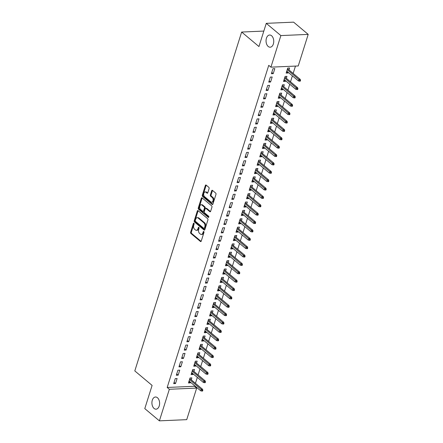 <?xml version="1.0" encoding="UTF-8"?>
<svg xmlns="http://www.w3.org/2000/svg" width="443" height="443" viewBox="0 0 443 443"><rect width="100%" height="100%" fill="white"/><g stroke="black" fill="none" stroke-linecap="round" stroke-linejoin="round"><path stroke-width="0.66" d="M193.934 223.206A0.653 0.415 -92.5 0 0 193.381 223.466L190.628 232.204A0.936 0.593 -92.5 0 0 190.9 233.472L200.452 241.479A0.936 0.593 -92.5 0 0 200.751 241.59A0.936 0.593 -92.5 0 0 201.244 241.097L203.996 232.365A0.653 0.415 -92.5 0 0 203.254 231.744L202.894 232.874A2.99 1.888 -92.5 0 1 201.327 234.441A2.99 1.888 -92.5 0 1 200.369 234.081L199.571 233.411A2.99 1.888 -92.5 0 1 198.702 229.358L199.062 228.228A0.653 0.415 -92.5 0 0 198.314 227.608L197.96 228.738A2.99 1.888 -92.5 0 1 196.393 230.305A2.99 1.888 -92.5 0 1 195.429 229.945L194.638 229.275A2.99 1.888 -92.5 0 1 193.768 225.221L194.123 224.092A0.653 0.415 -92.5 0 0 193.934 223.206M268.203 46.465A6.097 3.849 -92.5 0 0 270.164 47.202A6.097 3.849 -92.5 0 0 273.674 42.522A6.097 3.849 -92.5 0 0 271.587 35.745A6.097 3.849 -92.5 0 0 269.626 35.014A6.097 3.849 -92.5 0 0 266.116 39.693A6.097 3.849 -92.5 0 0 268.203 46.465M154.07 408.452A6.097 3.849 -92.5 0 0 156.03 409.182A6.097 3.849 -92.5 0 0 159.541 404.503A6.097 3.849 -92.5 0 0 157.453 397.731A6.097 3.849 -92.5 0 0 155.493 397A6.097 3.849 -92.5 0 0 151.982 401.674A6.097 3.849 -92.5 0 0 154.07 408.452M209.102 188.602A0.936 0.593 -92.5 0 0 208.83 187.334L206.15 185.091A0.936 0.593 -92.5 0 0 205.851 184.975A0.936 0.593 -92.5 0 0 205.364 185.467L202.301 195.169A0.936 0.593 -92.5 0 0 202.573 196.437L212.131 204.439A0.936 0.593 -92.5 0 0 212.43 204.555A0.936 0.593 -92.5 0 0 212.917 204.062L215.979 194.366A0.936 0.593 -92.5 0 0 215.708 193.098L212.468 190.385A0.936 0.593 -92.5 0 0 212.169 190.268A0.936 0.593 -92.5 0 0 211.676 190.761L210.37 194.914A0.936 0.593 -92.5 0 0 210.641 196.177L212.247 197.523A2.503 1.578 -92.5 0 1 213.105 200.302A2.503 1.578 -92.5 0 1 211.66 202.224A2.503 1.578 -92.5 0 1 210.862 201.925L204.572 196.653A2.503 1.578 -92.5 0 1 203.714 193.873A2.503 1.578 -92.5 0 1 205.153 191.952A2.503 1.578 -92.5 0 1 205.956 192.251L207.003 193.131A0.936 0.593 -92.5 0 0 207.307 193.242A0.936 0.593 -92.5 0 0 207.795 192.755L209.102 188.602M270.911 67.159L280.868 35.584L308.201 34.388L298.244 65.963L270.911 67.159L268.746 65.348L167.183 387.464L169.348 389.275L196.681 388.079L186.724 419.654L159.391 420.85L169.348 389.275M159.391 420.85L144.789 408.612L152.104 385.416L134.799 370.913L241.645 32.046L258.95 46.548L266.265 23.346L280.868 35.584M198.093 210.658A0.936 0.593 -92.5 0 0 197.788 210.547A0.936 0.593 -92.5 0 0 197.301 211.034L194.244 220.736A0.936 0.593 -92.5 0 0 194.516 222.004L204.068 230.011A0.936 0.593 -92.5 0 0 204.367 230.122A0.936 0.593 -92.5 0 0 204.86 229.629L207.917 219.933A0.936 0.593 -92.5 0 0 207.645 218.665L198.093 210.658M198.27 207.95L201.332 198.248A0.936 0.593 -92.5 0 1 201.82 197.761A0.936 0.593 -92.5 0 1 202.119 197.871L211.676 205.879A0.936 0.593 -92.5 0 1 211.948 207.147L210.635 211.3A0.936 0.593 -92.5 0 1 210.148 211.787A0.936 0.593 -92.5 0 1 209.849 211.676L205.973 208.431A0.936 0.593 -92.5 0 0 205.674 208.315A0.936 0.593 -92.5 0 0 205.181 208.808L204.317 211.56A0.936 0.593 -92.5 0 0 204.588 212.828L208.62 216.206A0.653 0.415 -92.5 0 1 208.26 217.358L198.542 209.218A0.936 0.593 -92.5 0 1 198.27 207.95L199.012 207.917L202.069 198.22L201.332 198.248M263.829 31.071L241.645 32.046M268.74 82.116L270.59 82.033L272.174 77.004L270.324 77.088L268.74 82.116M286.339 78.3L286.948 76.362L285.104 76.44L283.514 81.468L285.364 81.385L285.569 80.737M263.463 98.861L265.307 98.783L266.891 93.755L265.047 93.838L263.463 98.861M281.056 95.051L281.665 93.113L279.821 93.191L278.237 98.219L280.081 98.136L280.286 97.482M258.18 115.612L260.024 115.534L261.608 110.506L259.764 110.589L258.18 115.612M275.773 111.802L276.388 109.864L274.538 109.942L272.954 114.97L274.798 114.887L275.003 114.233M252.898 132.363L254.747 132.285L256.331 127.257L254.481 127.34L252.898 132.363M270.49 128.553L271.105 126.609L269.255 126.692L267.672 131.721L269.521 131.637L269.726 130.984M247.615 149.114L249.464 149.036L251.048 144.008L249.199 144.091L247.615 149.114M265.213 145.304L265.822 143.36L263.973 143.443L262.389 148.471L264.238 148.388L264.443 147.735M242.332 165.865L244.182 165.787L245.765 160.759L243.921 160.842L242.332 165.865M259.93 162.055L260.539 160.111L258.695 160.194L257.112 165.222L258.956 165.139L259.161 164.486M237.055 182.616L238.899 182.538L240.483 177.51L238.639 177.593L237.055 182.616M254.647 178.806L255.257 176.862L253.413 176.945L251.829 181.968L253.673 181.89L253.878 181.237M231.772 199.367L233.616 199.289L235.205 194.261L233.356 194.344L231.772 199.367M249.365 195.557L249.979 193.613L248.13 193.696L246.546 198.719L248.396 198.641L248.601 197.988M226.489 216.118L228.339 216.04L229.923 211.012L228.073 211.095L226.489 216.118M244.087 212.302L244.697 210.364L242.847 210.447L241.263 215.47L243.113 215.392L243.318 214.739M221.207 232.868L223.056 232.791L224.64 227.763L222.796 227.846L221.207 232.868M238.805 229.053L239.414 227.115L237.57 227.198L235.986 232.221L237.83 232.143L238.035 231.49M215.929 249.619L217.773 249.542L219.357 244.514L217.513 244.597L215.929 249.619M233.522 245.804L234.131 243.866L232.287 243.949L230.703 248.972L232.547 248.894L232.752 248.241M210.646 266.37L212.49 266.293L214.08 261.265L212.23 261.348L210.646 266.37M228.239 262.555L228.854 260.617L227.004 260.7L225.421 265.722L227.27 265.645L227.475 264.992M205.364 283.121L207.213 283.038L208.797 278.016L206.947 278.099L205.364 283.121M222.956 279.306L223.571 277.368L221.721 277.451L220.138 282.473L221.987 282.396L222.192 281.742M200.081 299.872L201.93 299.789L203.514 294.767L201.665 294.85L200.081 299.872M217.679 296.057L218.288 294.119L216.444 294.202L214.855 299.224L216.705 299.147L216.909 298.493M194.804 316.623L196.648 316.54L198.231 311.518L196.387 311.601L194.804 316.623M212.396 312.808L213.005 310.87L211.161 310.953L209.578 315.975L211.422 315.898L211.627 315.244M189.521 333.374L191.365 333.291L192.949 328.269L191.105 328.346L189.521 333.374M207.114 329.559L207.728 327.621L205.879 327.704L204.295 332.726L206.139 332.649L206.349 331.995M184.238 350.125L186.088 350.042L187.671 345.019L185.822 345.097L184.238 350.125M201.831 346.31L202.445 344.372L200.596 344.455L199.012 349.477L200.862 349.394L201.067 348.746M178.955 366.876L180.805 366.793L182.389 361.77L180.539 361.848L178.955 366.876M196.554 363.061L197.163 361.123L195.319 361.206L193.729 366.228L195.579 366.145L195.784 365.497M173.678 383.627L175.522 383.544L177.106 378.521L175.262 378.599L173.678 383.627M191.271 379.812L191.88 377.873L190.036 377.957L188.452 382.979L190.296 382.896L190.501 382.248M167.183 387.464L194.516 386.263L194.682 385.748M195.446 383.311L197.323 377.375M198.087 374.939L199.959 368.997M200.729 366.56L202.601 360.624M203.37 358.188L205.242 352.246M206.012 349.809L207.883 343.873M208.653 341.437L210.525 335.495M211.294 333.064L213.166 327.122M213.936 324.686L215.807 318.744M216.572 316.313L218.449 310.371M219.213 307.935L221.09 301.993M221.854 299.562L223.726 293.62M224.496 291.184L226.367 285.242M227.137 282.811L229.009 276.869M229.779 274.433L231.65 268.491M232.42 266.06L234.292 260.119M235.061 257.682L236.933 251.74M237.697 249.309L239.574 243.368M240.339 240.931L242.216 234.989M242.98 232.558L244.852 226.617M245.621 224.18L247.493 218.244M248.263 215.807L250.134 209.866M250.904 207.429L252.776 201.493M253.546 199.057L255.417 193.115M256.187 190.678L258.059 184.742M258.828 182.306L260.7 176.364M261.464 173.927L263.341 167.991M264.106 165.555L265.983 159.613M266.747 157.176L268.619 151.24M269.388 148.804L271.26 142.862M272.03 140.425L273.901 134.489M274.671 132.053L276.543 126.111M277.312 123.675L279.184 117.738M279.954 115.302L281.826 109.36M282.59 106.929L284.467 100.987M285.231 98.551L287.108 92.609M287.872 90.178L289.744 84.236M290.514 81.8L292.386 75.858M293.155 73.427L295.47 66.085M193.912 371.439L194.521 369.495L192.677 369.578L191.094 374.606L192.938 374.523L193.142 373.87M176.314 375.249L178.164 375.171L179.747 370.143L177.903 370.226L176.314 375.249M199.195 354.688L199.804 352.744L197.955 352.827L196.371 357.855L198.22 357.772L198.425 357.119M181.597 358.498L183.446 358.42L185.03 353.392L183.18 353.475L181.597 358.498M204.472 337.937L205.087 335.999L203.237 336.076L201.654 341.104L203.503 341.021L203.708 340.368M186.88 341.747L188.724 341.669L190.313 336.641L188.463 336.724L186.88 341.747M209.755 321.186L210.364 319.248L208.52 319.325L206.936 324.354L208.78 324.27L208.985 323.617M192.162 324.996L194.006 324.918L195.59 319.89L193.746 319.973L192.162 324.996M215.038 304.435L215.647 302.497L213.803 302.575L212.219 307.603L214.063 307.52L214.268 306.872M197.44 308.25L199.289 308.167L200.873 303.139L199.029 303.222L197.44 308.25M220.321 287.684L220.93 285.746L219.08 285.824L217.496 290.852L219.346 290.769L219.551 290.121M202.722 291.5L204.572 291.416L206.156 286.388L204.306 286.471L202.722 291.5M225.598 270.933L226.212 268.995L224.363 269.073L222.779 274.101L224.629 274.018L224.834 273.37M208.005 274.749L209.855 274.666L211.438 269.643L209.589 269.721L208.005 274.749M230.881 254.182L231.495 252.244L229.646 252.322L228.062 257.35L229.906 257.267L230.111 256.619M213.288 257.998L215.132 257.915L216.716 252.892L214.872 252.97L213.288 257.998M236.163 237.431L236.772 235.493L234.928 235.571L233.345 240.599L235.189 240.516L235.394 239.868M218.571 241.247L220.415 241.164L221.998 236.141L220.154 236.219L218.571 241.247M241.446 220.68L242.055 218.742L240.211 218.82L238.622 223.848L240.471 223.765L240.676 223.117M223.848 224.496L225.697 224.413L227.281 219.39L225.432 219.468L223.848 224.496M246.723 203.93L247.338 201.991L245.488 202.069L243.905 207.097L245.754 207.014L245.959 206.366M229.131 207.745L230.98 207.662L232.564 202.639L230.714 202.717L229.131 207.745M252.006 187.179L252.621 185.24L250.771 185.318L249.187 190.346L251.031 190.263L251.242 189.615M234.413 190.994L236.257 190.911L237.841 185.888L235.997 185.966L234.413 190.994M257.289 170.428L257.898 168.49L256.054 168.567L254.47 173.595L256.314 173.512L256.519 172.864M239.696 174.243L241.54 174.16L243.124 169.137L241.28 169.215L239.696 174.243M262.572 153.677L263.181 151.739L261.337 151.822L259.748 156.844L261.597 156.761L261.802 156.113M244.973 157.492L246.823 157.409L248.407 152.386L246.557 152.464L244.973 157.492M267.849 136.926L268.464 134.988L266.614 135.071L265.03 140.093L266.88 140.01L267.085 139.362M250.256 140.741L252.106 140.658L253.689 135.636L251.84 135.713L250.256 140.741M273.132 120.175L273.746 118.237L271.897 118.32L270.313 123.342L272.163 123.259L272.367 122.611M255.539 123.99L257.383 123.907L258.972 118.885L257.123 118.962L255.539 123.99M278.414 103.424L279.024 101.486L277.18 101.569L275.596 106.591L277.44 106.514L277.645 105.86M260.822 107.239L262.666 107.156L264.249 102.134L262.406 102.211L260.822 107.239M283.697 86.673L284.306 84.735L282.462 84.818L280.879 89.84L282.723 89.763L282.927 89.109M266.099 90.488L267.949 90.405L269.532 85.383L267.688 85.466L266.099 90.488M288.98 69.922L289.589 67.984L287.74 68.067L286.156 73.089L288.005 73.012L288.21 72.359M271.382 73.737L273.231 73.654L274.815 68.632L272.966 68.715L271.382 73.737M266.265 23.346L293.598 22.15L308.201 34.388M194.516 386.263L196.681 388.079M190.296 382.896L188.856 381.689M175.522 383.544L174.082 382.337M192.938 374.523L191.498 373.316M178.164 375.171L176.724 373.964M195.579 366.145L194.139 364.938M180.805 366.793L179.365 365.586M198.22 357.772L196.781 356.565M183.446 358.42L182.007 357.213M200.862 349.394L199.422 348.187M186.088 350.042L184.642 348.835M203.503 341.021L202.058 339.814M188.724 341.669L187.284 340.462M206.139 332.649L204.699 331.436M191.365 333.291L189.925 332.084M208.78 324.27L207.341 323.063M194.006 324.918L192.567 323.711M211.422 315.898L209.982 314.691M196.648 316.54L195.208 315.333M214.063 307.52L212.623 306.312M199.289 308.167L197.849 306.96M216.705 299.147L215.265 297.94M201.93 299.789L200.491 298.582M219.346 290.769L217.906 289.561M204.572 291.416L203.132 290.209M221.987 282.396L220.548 281.189M207.213 283.038L205.768 281.831M224.629 274.018L223.183 272.81M209.855 274.666L208.409 273.458M227.27 265.645L225.825 264.438M212.49 266.293L211.051 265.08M229.906 257.267L228.466 256.06M215.132 257.915L213.692 256.707M232.547 248.894L231.108 247.687M217.773 249.542L216.334 248.335M235.189 240.516L233.749 239.309M220.415 241.164L218.975 239.956M237.83 232.143L236.39 230.936M223.056 232.791L221.616 231.584M240.471 223.765L239.032 222.558M225.697 224.413L224.258 223.206M243.113 215.392L241.673 214.185M228.339 216.04L226.899 214.833M245.754 207.014L244.314 205.807M230.98 207.662L229.535 206.455M248.396 198.641L246.95 197.434M233.616 199.289L232.176 198.082M251.031 190.263L249.592 189.056M236.257 190.911L234.818 189.704M253.673 181.89L252.233 180.683M238.899 182.538L237.459 181.331M256.314 173.512L254.875 172.305M241.54 174.16L240.1 172.953M258.956 165.139L257.516 163.932M244.182 165.787L242.742 164.58M261.597 156.761L260.157 155.554M246.823 157.409L245.383 156.202M264.238 148.388L262.799 147.181M249.464 149.036L248.025 147.829M266.88 140.01L265.44 138.803M252.106 140.658L250.66 139.451M269.521 131.637L268.076 130.43M254.747 132.285L253.302 131.078M272.163 123.259L270.717 122.052M257.383 123.907L255.943 122.7M274.798 114.887L273.359 113.679M260.024 115.534L258.585 114.327M277.44 106.514L276 105.301M262.666 107.156L261.226 105.949M280.081 98.136L278.641 96.928M265.307 98.783L263.867 97.576M282.723 89.763L281.283 88.556M267.949 90.405L266.509 89.198M285.364 81.385L283.924 80.177M270.59 82.033L269.15 80.825M288.005 73.012L286.566 71.805M273.231 73.654L271.792 72.447M196.393 230.305L197.129 230.271A2.99 1.888 -92.5 0 0 198.697 228.704L197.96 228.738M199.045 227.608L198.697 228.704M201.327 234.441L202.069 234.408A2.99 1.888 -92.5 0 0 203.636 232.841L202.894 232.874M203.979 231.744L203.636 232.841M194.106 223.471L191.365 232.171A0.936 0.593 -92.5 0 0 191.636 233.439L201.105 241.374M198.176 210.73A0.936 0.593 -92.5 0 0 198.038 211.001L194.981 220.703A0.936 0.593 -92.5 0 0 195.252 221.971L204.721 229.906M195.269 220.453A0.653 0.415 -92.5 0 0 195.463 221.339L203.846 228.366A0.653 0.415 -92.5 0 0 204.4 228.106L204.777 226.91A2.99 1.888 -92.5 0 0 203.907 222.857L198.176 218.056A2.99 1.888 -92.5 0 0 197.213 217.696A2.99 1.888 -92.5 0 0 195.645 219.263L195.269 220.453M204.583 228.339A0.653 0.415 -92.5 0 0 205.137 228.073L204.4 228.106M197.213 217.696L197.955 217.663A2.99 1.888 -92.5 0 1 198.913 218.022L204.644 222.823A2.99 1.888 -92.5 0 1 205.513 226.882L205.137 228.073M202.207 197.943A0.936 0.593 -92.5 0 0 202.069 198.22M210.503 211.571L206.709 208.398A0.936 0.593 -92.5 0 0 206.41 208.282L205.674 208.315M208.791 217.153L199.284 209.185L198.542 209.218M201.953 205.059A2.503 1.578 -92.5 0 0 201.15 204.76A2.503 1.578 -92.5 0 0 199.71 206.676A2.503 1.578 -92.5 0 0 200.568 209.456L202.783 211.317A0.936 0.593 -92.5 0 0 203.082 211.427A0.936 0.593 -92.5 0 0 203.57 210.94L204.439 208.182A0.936 0.593 -92.5 0 0 204.168 206.914L201.953 205.059L202.689 205.026A2.503 1.578 -92.5 0 0 201.886 204.727L201.15 204.76M203.082 211.427L203.819 211.394A0.936 0.593 -92.5 0 0 204.312 210.907L203.57 210.94M202.689 205.026L204.91 206.887A0.936 0.593 -92.5 0 1 205.181 208.149L204.312 210.907M199.012 207.917A0.936 0.593 -92.5 0 0 199.284 209.185M205.153 191.952L205.89 191.919A2.503 1.578 -92.5 0 1 206.693 192.223L207.662 193.032M211.66 202.224L212.402 202.191A2.503 1.578 -92.5 0 0 213.842 200.269A2.503 1.578 -92.5 0 0 212.983 197.495L212.247 197.523M212.551 190.451A0.936 0.593 -92.5 0 0 212.418 190.728L211.106 194.881A0.936 0.593 -92.5 0 0 211.377 196.149L212.983 197.495M206.233 185.157A0.936 0.593 -92.5 0 0 206.1 185.434L203.044 195.136A0.936 0.593 -92.5 0 0 203.315 196.404L212.784 204.339M201.842 391.069L202.584 391.036L202.844 390.194L202.108 390.228L201.842 391.069L200.74 390.826L201.216 389.319L202.545 389.259L189.831 378.604M202.108 390.228L189.538 379.535M200.74 390.826L189.061 381.041M202.545 389.259L202.844 390.194M204.483 382.691L205.22 382.658L205.486 381.822L204.749 381.855L204.483 382.691L203.381 382.453L203.852 380.941L205.187 380.886L192.472 370.232M204.749 381.855L192.179 371.156M203.381 382.453L191.703 372.663M205.187 380.886L205.486 381.822M207.125 374.318L207.861 374.285L208.127 373.449L207.39 373.477L207.125 374.318L206.017 374.075L206.493 372.569L207.822 372.508L195.108 361.853M207.39 373.477L194.82 362.784M206.017 374.075L194.344 364.29M207.822 372.508L208.127 373.449M209.766 365.94L210.503 365.907L210.768 365.071L210.026 365.104L209.766 365.94L208.659 365.702L209.135 364.19L210.464 364.135L197.75 353.481M210.026 365.104L197.462 354.406M208.659 365.702L196.985 355.912M210.464 364.135L210.768 365.071M212.407 357.567L213.144 357.534L213.41 356.698L212.668 356.726L212.407 357.567L211.3 357.324L211.776 355.818L213.105 355.757L200.391 345.103M212.668 356.726L200.098 346.033M211.3 357.324L199.627 347.539M213.105 355.757L213.41 356.698M215.049 349.189L215.785 349.156L216.051 348.32L215.309 348.353L215.049 349.189L213.941 348.951L214.418 347.439L215.747 347.384L203.032 336.73M215.309 348.353L202.739 337.655M213.941 348.951L202.263 339.161M215.747 347.384L216.051 348.32M217.685 340.817L218.427 340.783L218.692 339.947L217.95 339.975L217.685 340.817L216.583 340.573L217.059 339.067L218.388 339.006L205.674 328.352M217.95 339.975L205.38 329.282M216.583 340.573L204.904 330.788M218.388 339.006L218.692 339.947M220.326 332.438L221.068 332.405L221.328 331.569L220.592 331.602L220.326 332.438L219.224 332.2L219.7 330.688L221.029 330.633L208.315 319.979M220.592 331.602L208.022 320.904M219.224 332.2L207.546 322.41M221.029 330.633L221.328 331.569M222.967 324.066L223.709 324.032L223.97 323.196L223.233 323.224L222.967 324.066L221.865 323.822L222.342 322.316L223.671 322.255L210.957 311.601M223.233 323.224L210.663 312.531M221.865 323.822L210.187 314.037M223.671 322.255L223.97 323.196M225.609 315.687L226.345 315.654L226.611 314.818L225.875 314.851L225.609 315.687L224.507 315.449L224.983 313.937L226.312 313.882L213.598 303.228M225.875 314.851L213.304 304.153M224.507 315.449L212.828 305.659M226.312 313.882L226.611 314.818M228.25 307.315L228.987 307.281L229.252 306.445L228.516 306.473L228.25 307.315L227.148 307.071L227.619 305.565L228.953 305.504L216.239 294.85M228.516 306.473L215.946 295.78M227.148 307.071L215.47 297.286M228.953 305.504L229.252 306.445M230.892 298.936L231.628 298.903L231.894 298.067L231.157 298.1L230.892 298.936L229.784 298.698L230.26 297.187L231.589 297.131L218.875 286.477M231.157 298.1L218.587 287.402M229.784 298.698L218.111 288.914M231.589 297.131L231.894 298.067M233.533 290.564L234.269 290.53L234.535 289.694L233.793 289.728L233.533 290.564L232.425 290.32L232.902 288.814L234.231 288.753L221.517 278.099M233.793 289.728L221.223 279.029M232.425 290.32L220.752 280.535M234.231 288.753L234.535 289.694M236.174 282.185L236.911 282.152L237.177 281.316L236.435 281.349L236.174 282.185L235.067 281.947L235.543 280.441L236.872 280.38L224.158 269.726M236.435 281.349L223.865 270.651M235.067 281.947L223.394 272.163M236.872 280.38L237.177 281.316M238.81 273.813L239.552 273.78L239.818 272.943L239.076 272.977L238.81 273.813L237.708 273.569L238.184 272.063L239.513 272.008L226.799 261.348M239.076 272.977L226.506 262.278M237.708 273.569L226.03 263.784M239.513 272.008L239.818 272.943M241.452 265.435L242.194 265.401L242.454 264.565L241.717 264.598L241.452 265.435L240.35 265.196L240.826 263.69L242.155 263.629L229.441 252.975M241.717 264.598L229.147 253.9M240.35 265.196L228.671 255.412M242.155 263.629L242.454 264.565M244.093 257.062L244.835 257.029L245.095 256.192L244.359 256.226L244.093 257.062L242.991 256.818L243.467 255.312L244.796 255.257L232.082 244.597M244.359 256.226L231.789 245.527M242.991 256.818L231.312 247.033M244.796 255.257L245.095 256.192M246.734 248.684L247.476 248.656L247.737 247.814L247 247.847L246.734 248.684L245.632 248.445L246.109 246.939L247.438 246.878L234.724 236.224M247 247.847L234.43 237.149M245.632 248.445L233.954 238.661M247.438 246.878L247.737 247.814M249.376 240.311L250.112 240.278L250.378 239.441L249.642 239.475L249.376 240.311L248.274 240.067L248.744 238.561L250.079 238.506L237.365 227.846M249.642 239.475L237.071 228.776M248.274 240.067L236.595 230.282M250.079 238.506L250.378 239.441M252.017 231.933L252.754 231.905L253.019 231.063L252.283 231.096L252.017 231.933L250.915 231.695L251.386 230.188L252.715 230.127L240.001 219.473M252.283 231.096L239.713 220.398M250.915 231.695L239.237 221.91M252.715 230.127L253.019 231.063M254.659 223.56L255.395 223.527L255.661 222.691L254.919 222.724L254.659 223.56L253.551 223.316L254.027 221.81L255.356 221.755L242.642 211.095M254.919 222.724L242.354 212.025M253.551 223.316L241.878 213.532M255.356 221.755L255.661 222.691M257.3 215.182L258.036 215.154L258.302 214.312L257.56 214.346L257.3 215.182L256.192 214.944L256.669 213.437L257.998 213.376L245.284 202.722M257.56 214.346L244.99 203.647M256.192 214.944L244.519 205.159M257.998 213.376L258.302 214.312M259.941 206.809L260.678 206.776L260.944 205.94L260.202 205.973L259.941 206.809L258.834 206.565L259.31 205.059L260.639 205.004L247.925 194.344M260.202 205.973L247.631 195.274M258.834 206.565L247.155 196.781M260.639 205.004L260.944 205.94M262.577 198.431L263.319 198.403L263.585 197.561L262.843 197.595L262.577 198.431L261.475 198.193L261.951 196.686L263.28 196.626L250.566 185.971M262.843 197.595L250.273 186.902M261.475 198.193L249.797 188.408M263.28 196.626L263.585 197.561M265.219 190.058L265.961 190.025L266.221 189.189L265.484 189.222L265.219 190.058L264.117 189.814L264.593 188.308L265.922 188.253L253.208 177.599M265.484 189.222L252.914 178.523M264.117 189.814L252.438 180.03M265.922 188.253L266.221 189.189M267.86 181.685L268.602 181.652L268.862 180.81L268.126 180.844L267.86 181.685L266.758 181.442L267.234 179.936L268.563 179.875L255.849 169.22M268.126 180.844L255.556 170.151M266.758 181.442L255.079 171.657M268.563 179.875L268.862 180.81M270.501 173.307L271.238 173.274L271.504 172.438L270.767 172.471L270.501 173.307L269.399 173.063L269.876 171.557L271.205 171.502L258.49 160.848M270.767 172.471L258.197 161.773M269.399 173.063L257.721 163.279M271.205 171.502L271.504 172.438M273.143 164.934L273.879 164.901L274.145 164.06L273.409 164.093L273.143 164.934L272.041 164.691L272.511 163.185L273.846 163.124L261.132 152.47M273.409 164.093L260.838 153.4M272.041 164.691L260.362 154.906M273.846 163.124L274.145 164.06M275.784 156.556L276.521 156.523L276.786 155.687L276.05 155.72L275.784 156.556L274.677 156.318L275.153 154.806L276.482 154.751L263.768 144.097M276.05 155.72L263.48 145.022M274.677 156.318L263.004 146.528M276.482 154.751L276.786 155.687M278.425 148.184L279.162 148.15L279.428 147.314L278.686 147.342L278.425 148.184L277.318 147.94L277.794 146.434L279.123 146.373L266.409 135.719M278.686 147.342L266.121 136.649M277.318 147.94L265.645 138.155M279.123 146.373L279.428 147.314M281.067 139.805L281.803 139.772L282.069 138.936L281.327 138.969L281.067 139.805L279.959 139.567L280.436 138.055L281.765 138L269.051 127.346M281.327 138.969L268.757 128.271M279.959 139.567L268.286 129.777M281.765 138L282.069 138.936M283.703 131.433L284.445 131.399L284.711 130.563L283.969 130.591L283.703 131.433L282.601 131.189L283.077 129.683L284.406 129.622L271.692 118.968M283.969 130.591L271.398 119.898M282.601 131.189L270.922 121.404M284.406 129.622L284.711 130.563M286.344 123.054L287.086 123.021L287.346 122.185L286.61 122.218L286.344 123.054L285.242 122.816L285.718 121.304L287.047 121.249L274.333 110.595M286.61 122.218L274.04 111.52M285.242 122.816L273.564 113.026M287.047 121.249L287.346 122.185M288.986 114.682L289.728 114.648L289.988 113.812L289.251 113.84L288.986 114.682L287.884 114.438L288.36 112.932L289.689 112.871L276.975 102.217M289.251 113.84L276.681 103.147M287.884 114.438L276.205 104.653M289.689 112.871L289.988 113.812M291.627 106.303L292.369 106.27L292.629 105.434L291.893 105.467L291.627 106.303L290.525 106.065L291.001 104.554L292.33 104.498L279.616 93.844M291.893 105.467L279.323 94.769M290.525 106.065L278.846 96.275M292.33 104.498L292.629 105.434M294.268 97.931L295.005 97.897L295.271 97.061L294.534 97.089L294.268 97.931L293.166 97.687L293.637 96.181L294.972 96.12L282.257 85.466M294.534 97.089L281.964 86.396M293.166 97.687L281.488 87.902M294.972 96.12L295.271 97.061M296.91 89.552L297.646 89.519L297.912 88.683L297.175 88.716L296.91 89.552L295.808 89.314L296.278 87.803L297.607 87.747L284.893 77.093M297.175 88.716L284.605 78.018M295.808 89.314L284.129 79.524M297.607 87.747L297.912 88.683M299.551 81.18L300.288 81.147L300.553 80.31L299.811 80.344L299.551 81.18L298.444 80.936L298.92 79.43L300.249 79.369L287.535 68.715M299.811 80.344L287.247 69.645M298.444 80.936L286.771 71.151M300.249 79.369L300.553 80.31M194.095 223.438L193.381 223.466M203.968 231.711L203.254 231.744M199.029 227.575L198.314 227.608M201.039 241.452L200.452 241.479M191.636 233.439L190.9 233.472M191.365 232.171L190.628 232.204M204.655 229.983L204.068 230.011M195.252 221.971L194.516 222.004M194.981 220.703L194.244 220.736M198.038 211.001L197.301 211.034M205.513 226.882L204.777 226.91M204.644 222.823L203.907 222.857M198.913 218.022L198.176 218.056M210.436 211.649L209.849 211.676M206.709 208.398L205.973 208.431M208.67 217.341L208.26 217.358M205.181 208.149L204.439 208.182M204.91 206.887L204.168 206.914M207.595 193.104L207.003 193.131M206.693 192.223L205.956 192.251M211.377 196.149L210.641 196.177M211.106 194.881L210.37 194.914M212.418 190.728L211.676 190.761M212.718 204.417L212.131 204.439M203.315 196.404L202.573 196.437M203.044 195.136L202.301 195.169M206.1 185.434L205.364 185.467M204.793 228.416L204.057 228.45"/></g></svg>
